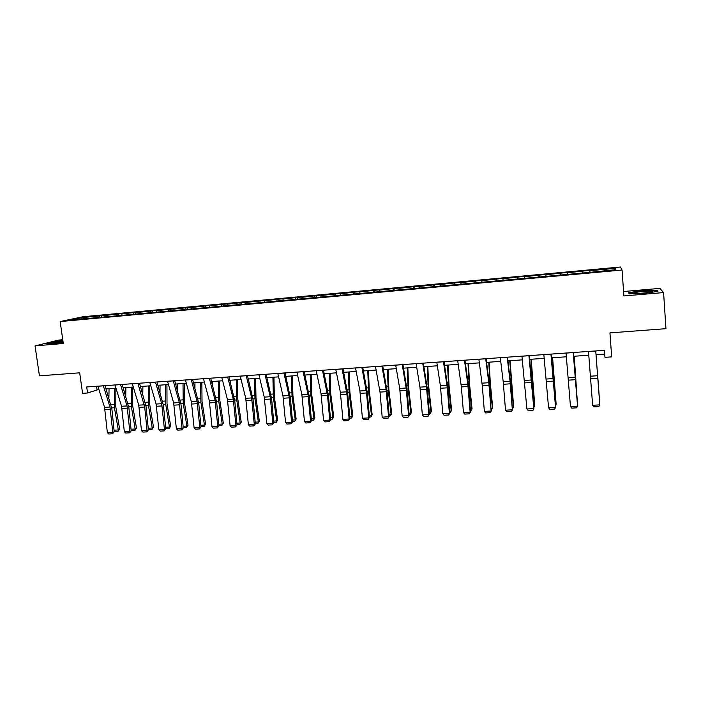 <?xml version="1.0" encoding="UTF-8"?>
<svg xmlns="http://www.w3.org/2000/svg" width="701" height="701" viewBox="0 0 701 701"><rect width="100%" height="100%" fill="white"/><g stroke="black" fill="none" stroke-linecap="round" stroke-linejoin="round"><path stroke-width="1.05" d="M62.766 339.731L58.665 340.081L35.05 345.882L63.3 343.49L60.163 321.566L622.059 270.043L623.89 295.945L663.584 292.58L659.886 288.391L623.575 291.511M663.584 292.58L665.95 328.673L609.94 332.887L611.684 356.879L604.963 357.335L604.446 350.316L86.705 386.961L87.555 392.989L98.867 389.405M35.05 345.882L39.44 375.85L79.677 372.818L82.578 393.331L87.555 392.989M622.059 270.043L620.464 267.002L82.963 316.747L60.163 321.566M99.332 317.159L99.717 315.949L101.654 315.529L101.847 316.931M81.316 318.815L80.738 317.702L99.717 315.949M104.738 316.659L105.115 315.45L107.034 315.038L101.654 315.529M105.115 315.45L118.513 313.978L118.697 315.38M121.72 315.1L122.088 313.89L123.946 313.47L118.513 313.978M122.088 313.89L135.538 312.401L135.731 313.811M138.886 313.522L139.236 312.304L141.041 311.892L135.538 312.401M139.236 312.304L152.748 310.815L152.932 312.225M156.227 311.927L156.56 310.709L158.303 310.298L152.748 310.815M156.56 310.709L170.141 309.202L170.325 310.631M173.752 310.315L174.067 309.088L175.749 308.685L170.141 309.202M174.067 309.088L187.71 307.581L187.894 309.018M191.461 308.685L191.767 307.459L193.388 307.056L187.71 307.581M191.767 307.459L205.472 305.943L205.656 307.38M209.362 307.038L209.652 305.802L211.203 305.408L205.472 305.943M209.652 305.802L223.426 304.287L223.601 305.732M227.457 305.382L227.729 304.138L229.218 303.743L223.426 304.287M227.729 304.138L241.565 302.604L241.74 304.068M245.744 303.699L245.998 302.446L247.427 302.061L241.565 302.604M245.998 302.446L259.905 300.913L260.08 302.376M264.233 302L264.47 300.747L265.828 300.361L259.905 300.913M264.47 300.747L278.446 299.196L278.612 300.676M282.924 300.273L283.143 299.02L284.431 298.644L278.446 299.196M283.143 299.02L297.18 297.469L297.347 298.95M301.816 298.538L302.026 297.277L303.235 296.909L297.18 297.469M302.026 297.277L316.125 295.717L316.291 297.206M320.927 296.786L321.111 295.515L322.241 295.156L316.125 295.717M321.111 295.515L335.28 293.947L335.446 295.445M340.239 295.007L340.406 293.737L341.466 293.377L335.28 293.947M340.406 293.737L354.653 292.159L354.82 293.763M359.771 293.211L359.92 291.931L360.901 291.581L354.653 292.159M359.92 291.931L374.229 290.354L374.413 292.115M379.521 291.397L379.653 290.109L380.555 289.767L374.229 290.354M379.653 290.109L394.032 288.523L394.216 290.319M399.5 289.557L399.605 288.269L400.429 287.927L394.032 288.523M399.605 288.269L414.063 286.674L414.238 288.479M419.697 287.699L419.785 286.411L420.53 286.069L414.063 286.674M419.785 286.411L434.313 284.799L434.489 286.621M440.132 285.824L440.202 284.527L440.859 284.194L434.313 284.799M440.202 284.527L454.8 282.906L454.967 284.737M460.802 283.923L461.416 282.293L454.8 282.906M460.846 282.617L475.523 280.996L475.681 282.836M481.71 282.004L482.209 280.374L475.523 280.996M481.736 280.689L496.474 279.059L496.641 280.917M502.862 280.058L503.248 278.428L496.474 279.059M502.862 278.735L517.68 277.097L517.837 278.963M524.252 278.087L524.532 276.466L517.68 277.097M524.234 276.764L539.13 275.116L539.279 276.991M545.904 276.098L546.061 274.477L539.13 275.116M545.86 274.774L560.835 273.11L560.984 275.002M567.81 274.082L567.845 272.461L560.835 273.11M567.74 272.75L582.794 271.085L582.934 272.987M589.979 272.049L589.883 270.428L582.794 271.085M589.883 270.709L615.32 268.36L615.881 269.666L589.874 272.347L88.326 318.42L71.073 319.761L80.738 317.702M116.261 315.599L116.629 314.39M133.365 314.03L133.716 312.812M150.645 312.444L150.987 311.218M168.117 310.832L168.433 309.605M185.765 309.211L186.072 307.984M203.605 307.573L203.895 306.337M221.639 305.916L221.91 304.672M239.865 304.234L240.119 302.99M258.283 302.543L258.529 301.29M276.913 300.834L277.14 299.572M295.726 299.196L295.945 297.837M314.749 297.548L314.968 296.085M333.991 295.857L334.193 294.306M353.453 294.07L353.637 292.51M373.142 292.256L373.3 290.696M393.051 290.433L393.182 288.865M413.178 288.584L413.292 287.007M433.542 286.709L433.63 285.132M454.143 284.816L454.204 283.23M474.971 282.906L475.015 281.311M496.054 280.97L496.063 279.366M517.373 279.007L517.356 277.403M538.946 277.026L538.903 275.414M560.774 275.02L560.695 273.399M582.864 272.996L582.759 271.366M596.052 354.724L604.639 354.119L604.963 357.335M106.009 388.906L115.989 388.214M123.139 387.714L133.295 387.005M140.454 386.505L150.785 385.787M157.944 385.287L168.459 384.551M175.627 384.052L186.326 383.307M193.502 382.807L204.385 382.045M211.571 381.546L222.638 380.774M229.832 380.275L241.091 379.486M248.285 378.987L259.747 378.181M266.95 377.681L278.604 376.866M285.815 376.367L297.68 375.534M304.891 375.035L316.957 374.194M324.186 373.686L336.462 372.836M343.692 372.327L356.187 371.46M363.416 370.952L376.13 370.067M383.368 369.558L396.302 368.656M403.539 368.156L416.709 367.236M423.947 366.728L437.345 365.791M444.592 365.291L458.226 364.336M465.482 363.828L479.353 362.864M486.608 362.356L500.724 361.374M507.98 360.866L522.35 359.867M529.606 359.359L544.23 358.334M551.494 357.834L566.373 356.791M573.637 356.283L588.787 355.232M604.367 350.316L604.639 354.119M96.554 386.26L97.01 389.537M614.12 269.824L615.32 268.36M629.191 293.885L643.939 293.316L657.967 291.432L656.916 290.161L642.3 290.757L628.595 292.589L629.191 293.885M62.888 340.616L53.627 341.799L46.555 343.543L53.258 343.551L63.125 342.298M629.533 293.868L629.06 292.852L642.3 290.757M656.977 291.081L656.916 290.161M595.736 350.929L599.802 404.88L595.762 350.929M588.49 351.446L592.643 405.283L599.802 404.88L598.856 406.598L593.852 406.878L592.643 405.283M597.48 372.985L599.697 402.532L597.445 372.993M573.199 352.524L577.554 406.133L573.313 352.515M566.04 353.032L570.474 406.536L577.554 406.133L576.643 407.842L571.692 408.122L570.474 406.536M550.933 354.101L555.56 407.377L551.126 354.084M543.853 354.601L548.568 407.763L555.56 407.377L554.684 409.069L549.794 409.34L548.568 407.763M577.466 403.802L574.163 356.248M577.493 404.179L574.259 356.239M555.551 405.047L556.033 405.02L552.449 357.764M555.604 405.756L556.13 404.135L552.607 357.755M651.755 291.958L652.535 291.362C650.957 290.792 638.217 291.704 634.615 292.632C633.196 292.983 633.178 293.228 634.554 293.36C640.258 293.465 645.989 293 651.755 291.958M646.436 292.781L639.925 293.307M629.121 293.737L629.06 292.852M642.344 291.073L656.504 290.503L657.336 291.52M62.967 341.15L56.431 342.027C52.925 342.64 51.708 343.026 52.75 343.183L63.116 342.219M47.747 343.543L62.924 340.879M528.931 355.661L533.829 408.595L532.006 382.133L529.202 355.635M521.938 356.152L526.915 408.99L533.829 408.595L532.988 410.287L528.16 410.549L526.915 408.99M533.89 406.282L534.583 406.247L530.972 359.262M533.969 407.334L534.749 405.362L531.209 359.245M507.191 357.195L510.056 381.353L512.352 409.805L510.582 383.491L507.542 357.168M500.277 357.685L503.213 381.791L505.517 410.19L512.352 409.805L511.546 411.478L506.77 411.75L505.517 410.19M512.633 409.384L511.546 411.478M512.484 407.5L513.377 407.456L509.75 360.743M512.589 408.911L513.614 406.571L510.056 360.726M485.705 358.719L488.79 382.72L491.121 411.005L489.403 384.84L486.135 358.684M478.871 359.201L482.288 385.611L484.365 411.382L491.121 411.005L490.349 412.67L485.627 412.933L484.365 411.382M491.471 410.576L490.349 412.67M491.322 408.709L492.417 408.648L490.008 383.789L488.772 362.207M491.436 410.111L492.715 407.763L490.314 382.983L489.149 362.18M464.465 360.218L467.777 384.069L470.134 412.188L470.555 411.759L468.461 386.172L464.973 360.183M457.709 360.7L461.363 386.934L463.457 412.565L470.134 412.188L469.398 413.835L464.728 414.098L463.457 412.565M470.555 411.759L469.398 413.835M470.397 409.901L471.694 409.831L469.188 385.121L468.031 363.653M470.511 411.294L472.053 408.946L469.565 384.314L468.47 363.626M443.47 361.707L447.282 387.828L449.394 413.353L449.867 412.924L447.764 387.487L444.057 361.663M436.793 362.18L440.394 385.822L442.787 413.73L449.394 413.353L448.684 414.992L444.075 415.255L442.787 413.73M449.867 412.924L448.684 414.992M449.718 411.075L451.207 410.996L448.614 386.435L447.527 365.081M450.524 412.425L451.628 410.111L450.524 412.425L449.832 412.468M448.035 365.046L449.043 385.629L451.628 410.111M422.721 363.171L426.462 386.715L428.881 414.51L429.424 414.081L427.303 388.783L423.378 363.127M416.122 363.644L419.934 387.136L422.352 414.878L428.881 414.51L428.206 416.14L423.649 416.394L422.352 414.878M429.424 414.081L428.206 416.14M429.275 412.241L430.94 412.144L428.267 387.732L427.251 366.5M430.3 413.572L431.43 411.268L430.3 413.572L429.389 413.625M427.82 366.457L428.758 386.926L431.43 411.268M402.216 364.625L406.159 388.021L408.604 415.649L409.209 415.22L407.071 390.071L402.944 364.573M395.688 365.09L399.701 388.433L402.155 416.017L408.604 415.649L407.964 417.27L403.452 417.524L402.155 416.017M409.209 415.22L407.964 417.27M381.931 366.062L386.085 389.309L388.556 416.78L389.221 416.35L387.075 391.342L382.737 366.01M375.482 366.518L380.012 392.096L382.176 417.139L388.556 416.78L387.942 418.392L383.482 418.637L382.176 417.139M389.221 416.35L387.942 418.392M361.891 367.482L366.553 392.954L368.726 417.901L369.462 417.463L367.289 392.595L362.75 367.42M355.512 367.929L359.92 390.983L362.417 418.252L368.726 417.901L368.148 419.496L363.74 419.741L362.417 418.252M369.462 417.463L368.148 419.496M342.062 368.884L346.934 394.199L349.124 419.005L349.913 418.567L347.731 393.839L342.999 368.814M335.761 369.331L340.362 392.236L342.885 419.356L349.124 419.005L348.572 420.591L344.209 420.837L342.885 419.356M349.913 418.567L348.572 420.591M322.469 370.268L327.533 395.425L329.733 420.092L330.583 419.662L328.383 395.066L323.468 370.198M316.23 370.715L321.014 393.48L323.564 420.442L329.733 420.092L329.216 421.669L324.896 421.914L323.564 420.442M330.583 419.662L329.216 421.669M303.086 371.644L307.993 394.312L310.561 421.178L311.463 420.74L309.255 396.284L304.146 371.565M296.917 372.082L301.886 394.707L304.462 421.52L310.561 421.178L310.07 422.747L305.802 422.983L304.462 421.52M311.463 420.74L310.07 422.747M283.914 373.002L289.005 395.53L291.598 422.247L292.554 421.809L290.328 397.485L285.044 372.923M277.824 373.431L282.967 395.925L285.561 422.58L291.598 422.247L291.125 423.798L286.911 424.035L285.561 422.58M292.554 421.809L291.125 423.798M264.96 374.343L270.227 396.74L272.838 423.299L273.846 422.861L271.611 398.676L266.143 374.255M258.932 374.772L264.251 397.116L266.871 423.641L272.838 423.299L272.4 424.85L268.22 425.078L266.871 423.641M273.846 422.861L272.4 424.85M246.217 375.666L251.65 397.931L254.288 424.35L255.348 423.903L253.096 399.85L247.462 375.578M240.25 376.087L245.736 398.308L248.382 424.683L254.288 424.35L253.867 425.884L249.74 426.112L248.382 424.683M255.348 423.903L253.867 425.884M227.676 376.98L233.275 399.106L235.93 425.384L237.043 424.937L234.782 401.016L228.973 376.893M221.77 377.401L227.422 399.482L230.086 425.709L235.93 425.384L235.536 426.909L231.453 427.137L230.086 425.709M237.043 424.937L235.536 426.909M409.06 413.397L410.909 413.292L408.148 389.011L407.202 367.894M410.304 414.703L411.461 412.416L410.304 414.703L409.174 414.764M407.833 367.85L408.701 388.205L411.461 412.416M389.064 414.536L391.097 414.414L388.249 390.282L387.373 369.278M390.527 415.824L391.71 413.537L390.527 415.824L389.186 415.895M388.074 369.234L388.871 389.476L391.71 413.537M369.304 415.658L371.504 415.535L368.577 391.535L367.771 370.645M370.969 416.929L372.17 414.659L370.969 416.929L369.418 417.016M368.524 370.592L369.261 390.737L372.17 414.659M349.755 416.771L352.13 416.639L349.124 392.779L348.379 372.003M351.622 418.024L352.848 415.763L351.622 418.024L349.869 418.12M349.194 371.942L349.86 391.973L352.848 415.763M330.425 417.875L332.966 417.726L329.882 394.006L329.198 373.335M332.493 419.11L333.746 416.858L332.493 419.11L330.539 419.216M330.066 373.282L330.67 393.208L333.746 416.858M311.305 418.961L314.013 418.812L310.85 395.224L310.228 374.658M313.566 420.179L314.837 417.936L313.566 420.179L311.428 420.302M311.156 374.597L311.691 394.418L314.837 417.936M292.396 420.039L295.261 419.881L292.028 396.424L291.467 375.973M294.841 421.24L296.137 419.005L294.841 421.24L292.51 421.371M292.448 375.902L292.922 395.627L296.137 419.005M273.688 421.108L276.702 420.933L273.399 397.616L272.908 377.269M276.325 422.282L277.64 420.065L276.325 422.282L273.811 422.423M273.933 377.191L274.354 396.81L277.64 420.065M248.715 380.731L248.697 378.952M255.182 422.16L258.354 421.976L254.98 398.79L254.542 378.549M258.003 423.316L259.344 421.117L258.003 423.316L255.304 423.474M255.628 378.47L255.979 397.993L259.344 421.117M230.611 383.368L230.594 380.222M236.877 423.202L240.198 423.01L236.754 399.956L236.377 379.811M239.873 424.35L241.232 422.151L239.873 424.35L236.999 424.508M237.508 379.732L237.805 399.149L241.232 422.151M209.327 378.277L215.093 400.271L217.766 426.401L218.931 425.963L216.662 402.172L210.686 378.181M203.492 378.689L209.31 400.648L211.991 426.734L217.766 426.401L217.406 427.925L213.367 428.145L211.991 426.734M218.931 425.963L217.406 427.925M212.692 385.839L212.675 381.467M218.765 424.236L222.235 424.035L218.721 401.103L218.397 381.072M221.937 425.358L222.235 424.035L223.312 423.176L221.937 425.358L218.896 425.533M219.588 380.985L219.825 400.306L223.312 423.176M191.189 379.565L197.104 401.428L199.803 427.417L201.021 426.97L198.733 403.312L192.6 379.46M185.414 379.968L191.382 401.796L194.089 427.741L199.803 427.417L199.461 428.924L195.465 429.152L194.089 427.741M201.021 426.97L199.461 428.924M194.948 388.152L194.957 382.702M200.854 425.253L204.455 425.051L200.88 402.243L200.617 382.308M204.184 426.366L204.455 425.051L205.586 424.184L204.184 426.366L200.977 426.55M201.844 382.22L202.028 401.445L205.586 424.184M173.235 380.836L179.316 402.567L182.032 428.416L183.285 427.969L180.989 404.433L174.707 380.731M167.521 381.239L173.646 402.935L176.372 428.74L182.032 428.416L181.717 429.915L177.756 430.142L176.372 428.74M183.285 427.969L181.717 429.915M177.388 390.352L177.414 383.929M183.119 426.269L186.869 426.05L183.233 403.364L183.014 383.535M186.624 427.356L186.869 426.05L188.043 425.192L186.624 427.356L183.25 427.549M184.293 383.447L184.424 402.567L188.043 425.192M155.482 382.089L161.703 403.697L164.437 429.406L165.751 428.959L163.438 405.546L156.998 381.984M149.83 382.492L156.104 404.056L158.847 429.722L164.437 429.406L164.148 430.896L160.231 431.115L158.847 429.722M165.751 428.959L164.148 430.896M160.003 392.429L160.056 385.138M165.576 427.268L169.458 427.04L165.76 404.486L165.602 384.753M169.248 428.346L169.458 427.04L170.685 426.182L169.248 428.346L165.708 428.539M166.926 384.656L167.004 403.688L170.685 426.182M137.904 383.333L144.713 407.027L147.035 430.388L148.393 429.941L146.071 406.65L139.481 383.219M132.314 383.727L138.737 405.169L141.497 430.703L147.035 430.388L146.772 431.869L142.89 432.088L141.497 430.703M148.393 429.941L146.772 431.869M142.794 394.409L142.881 386.339M148.218 428.25L152.24 428.022L148.481 405.59L148.367 385.953M152.047 429.319L152.24 428.022L153.501 427.163L152.047 429.319L148.349 429.52M149.734 385.857L149.76 404.792L153.501 427.163M120.519 384.569L127.047 405.923L129.816 431.36L131.21 430.913L128.879 407.745L122.149 384.446M114.99 384.954L121.553 406.273L124.331 431.667L129.816 431.36L129.571 432.832L125.733 433.043L124.331 431.667M131.21 430.913L129.571 432.832M125.759 396.31L125.882 387.522M131.043 429.231L135.188 428.994L131.367 406.676L131.306 387.145M135.021 430.283L135.188 428.994L136.493 428.136L135.021 430.283L131.166 430.44M132.726 387.048L132.699 405.879L136.493 428.136M103.319 385.778L109.987 407.018L112.773 432.315L114.21 431.869L111.871 408.823L104.992 385.664M97.842 386.172L104.554 407.36L107.349 432.622L112.773 432.315L112.546 433.779L108.751 433.998L107.349 432.622M114.21 431.869L112.546 433.779M108.892 398.124L109.049 388.696M114.044 430.204L118.311 429.958L114.438 407.754L114.429 388.319M118.171 431.229L118.311 429.958L119.661 429.1L118.171 431.229L114.149 431.229M115.884 388.223L115.805 406.966L119.661 429.1M597.638 375.736L590.461 376.2M597.822 378.277L590.654 378.733M595.745 350.999L588.49 351.508M575.346 377.164L568.266 377.62M575.556 379.688L568.467 380.144M573.208 352.594L566.04 353.102M553.326 378.584L546.324 379.031M553.545 381.09L546.543 381.528M550.942 354.171L543.862 354.671M531.56 379.977L524.637 380.424M531.787 382.466L524.874 382.904M528.94 355.722L521.947 356.222M531.542 377.261L532.068 377.234M510.056 381.353L503.213 381.791M510.293 383.833L503.458 384.262M507.2 357.265L500.286 357.755M510.494 382.483L511.055 382.448M510.083 378.654L510.775 378.61M488.79 382.72L482.025 383.158M489.044 385.182L482.288 385.611M485.714 358.781L478.879 359.262M489.316 383.833L490.008 383.789M488.877 380.03L489.719 379.977M467.777 384.069L461.092 384.498M468.04 386.514L461.363 386.934M464.474 360.288L457.718 360.761M468.373 385.173L469.188 385.121M467.909 381.397L468.908 381.326M447.001 385.401L440.394 385.822M447.282 387.828L440.675 388.249M443.479 361.769L436.811 362.242M447.676 386.488L448.614 386.435M447.185 382.737L448.325 382.667M426.462 386.715L419.934 387.136M426.751 389.134L420.223 389.546M422.738 363.241L416.131 363.705M427.216 387.793L428.267 387.732M426.699 384.069L427.978 383.982M406.159 388.021L399.701 388.433M406.457 390.422L399.999 390.834M402.225 364.686L395.697 365.151M386.085 389.309L379.697 389.712M386.391 391.693L380.012 392.096M381.949 366.124L375.499 366.579M366.229 390.58L359.92 390.983M366.553 392.954L360.244 393.357M361.9 367.543L355.521 367.999M346.601 391.841L340.362 392.236M346.934 394.199L340.686 394.593M342.079 368.945L335.77 369.392M327.192 393.086L321.014 393.48M327.533 395.425L321.356 395.82M322.478 370.33L316.247 370.776M307.993 394.312L301.886 394.707M308.344 396.643L302.236 397.038M303.095 371.705L296.935 372.143M289.005 395.53L282.967 395.925M289.364 397.853L283.327 398.238M283.931 373.063L277.833 373.493M270.227 396.74L264.251 397.116M270.595 399.044L264.619 399.421M264.978 374.404L258.949 374.833M251.65 397.931L245.736 398.308M252.027 400.218L246.112 400.595M246.226 375.727L240.268 376.148M233.275 399.106L227.422 399.482M233.652 401.384L227.807 401.761M227.685 377.042L221.788 377.462M406.983 389.09L408.148 389.011M406.44 385.384L407.859 385.287M386.978 390.369L388.249 390.282M386.417 386.68L387.968 386.575M367.193 391.631L368.577 391.535M366.605 387.96L368.297 387.855M347.635 392.875L349.124 392.779M347.021 389.23L348.844 389.116M328.287 394.111L329.882 394.006M327.656 390.492L329.601 390.361M309.15 395.329L310.85 395.224M308.501 391.736L310.569 391.596M290.223 396.538L292.028 396.424M289.557 392.963L291.747 392.823M271.506 397.73L273.399 397.616M270.814 394.181L273.127 394.032M252.991 398.913L254.98 398.79M252.281 395.382L254.708 395.224M234.677 400.087L236.754 399.956M233.941 396.573L236.482 396.407M215.093 400.271L209.31 400.648M215.487 402.54L209.704 402.909M209.345 378.338L203.509 378.75M216.548 401.244L218.721 401.103M215.803 397.747L218.449 397.572M197.104 401.428L191.382 401.796M197.507 403.68L191.785 404.039M191.198 379.627L185.423 380.03M198.62 402.383L200.88 402.243M197.848 398.913L200.617 398.729M179.316 402.567L173.646 402.935M179.719 404.81L174.058 405.169M173.252 380.897L167.539 381.3M180.884 403.522L183.233 403.364M180.096 400.061L182.961 399.877M161.703 403.697L156.104 404.056M162.124 405.923L156.525 406.282M155.491 382.15L149.839 382.553M163.324 404.635L165.76 404.486M162.527 401.2L165.497 401.007M144.283 404.819L138.737 405.169M144.713 407.027L139.166 407.377M137.922 383.394L132.331 383.789M145.957 405.748L148.481 405.59M145.133 402.33L148.209 402.129M127.047 405.923L121.553 406.273M127.477 408.122L121.992 408.473M120.537 384.621L115.008 385.015M128.774 406.843L131.367 406.676M127.932 403.443L131.105 403.241M109.987 407.018L104.554 407.36M110.425 409.209L104.992 409.55M103.336 385.839L97.868 386.225M111.757 407.929L114.438 407.754M110.907 404.556L114.175 404.337M651.623 291.993L652.535 291.362"/></g></svg>
